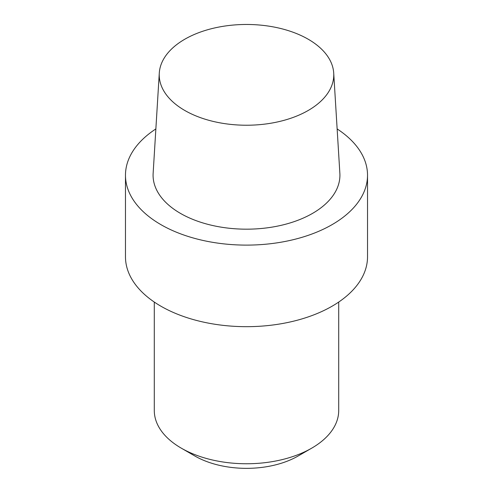 <?xml version="1.0" encoding="UTF-8"?>
<svg xmlns="http://www.w3.org/2000/svg" width="493" height="493" viewBox="0 0 493 493"><rect width="100%" height="100%" fill="white"/><g stroke="black" fill="none" stroke-linecap="round" stroke-linejoin="round"><path stroke-width="0.74" d="M160.921 306.208A121.025 69.877 0 0 0 292.817 321.356A121.025 69.877 0 0 0 367.525 256.804L367.525 175.237A121.025 69.877 0 0 0 337.138 128.932A121.025 69.877 0 0 1 367.525 175.237A121.025 69.877 0 0 1 292.817 239.789A121.025 69.877 0 0 1 160.921 224.648A121.025 69.877 0 0 0 292.817 239.789A121.025 69.877 0 0 0 367.525 175.237L367.525 256.804A121.025 69.877 0 0 1 292.817 321.356A121.025 69.877 0 0 1 160.921 306.208A121.025 69.877 0 0 1 125.475 256.804A121.025 69.877 0 0 0 160.921 306.208M180.438 213.377A93.423 53.94 0 0 0 283.777 224.697A93.423 53.94 0 0 0 339.862 173.326A93.423 53.94 0 0 1 283.777 224.697A93.423 53.94 0 0 1 180.438 213.377A93.423 53.94 0 0 1 153.138 173.326A93.423 53.94 0 0 0 180.438 213.377M155.862 128.932A121.025 69.877 0 0 0 125.475 175.237A121.025 69.877 0 0 0 160.921 224.648A121.025 69.877 0 0 1 125.475 175.237A121.025 69.877 0 0 1 155.862 128.932M308.205 39.224A87.261 50.378 180 0 1 333.712 73.063A87.261 50.378 180 0 1 246.5 125.228A87.261 50.378 180 0 1 159.288 73.063A87.261 50.378 180 0 1 214.541 27.972A87.261 50.378 180 0 1 308.205 39.224A87.261 50.378 180 0 1 333.712 73.063A87.261 50.378 180 0 1 246.5 125.228A87.261 50.378 180 0 1 159.288 73.063A87.261 50.378 180 0 1 214.541 27.972A87.261 50.378 180 0 1 308.205 39.224M338.709 410.521A92.209 53.238 180 0 1 311.705 448.162A92.209 53.238 180 0 1 181.295 448.162L181.295 448.162A92.209 53.238 180 0 1 154.291 410.521A92.209 53.238 180 0 0 181.295 448.162L181.295 448.162A92.209 53.238 180 0 0 311.705 448.162A92.209 53.238 180 0 0 338.709 410.521L338.709 302.055L338.709 410.521M194.883 456.007A73.001 42.145 0 0 0 298.117 456.007L311.705 448.162L298.117 456.007A73.001 42.145 0 0 1 194.883 456.007L181.295 448.162L194.883 456.007M125.475 256.804L125.475 175.237L125.475 256.804M159.288 73.063L153.138 173.326L159.288 73.063M333.712 73.063L339.862 173.326L333.712 73.063M154.291 302.055L154.291 410.521L154.291 302.055"/></g></svg>
